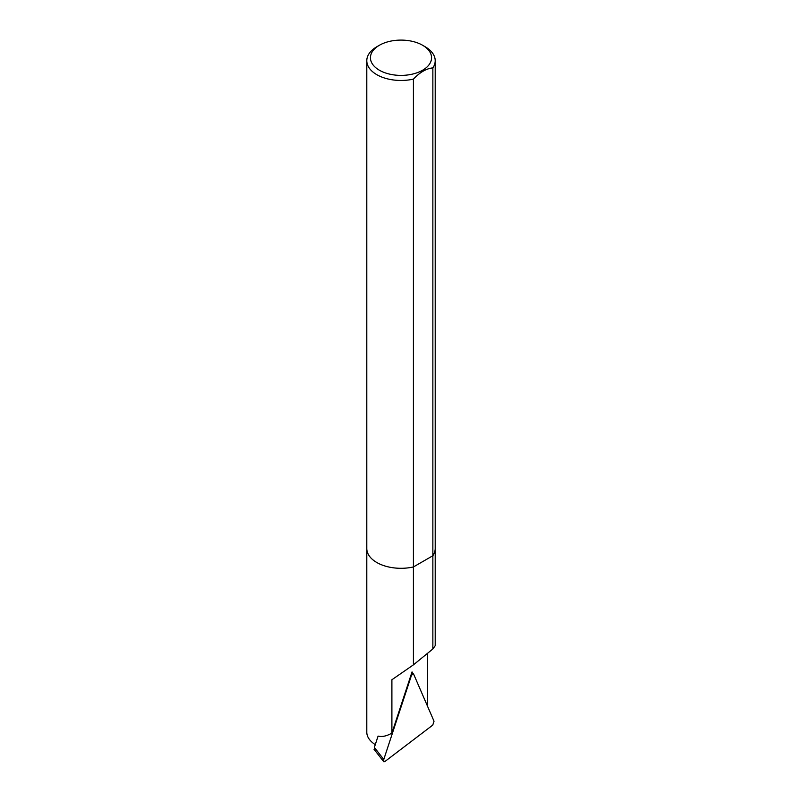 <?xml version="1.0" encoding="UTF-8"?>
<svg xmlns="http://www.w3.org/2000/svg" width="802" height="802" viewBox="0 0 802 802"><rect width="100%" height="100%" fill="white"/><g stroke="black" fill="none" stroke-linecap="round" stroke-linejoin="round"><path stroke-width="1.2" d="M432.859 648.958L432.859 67.889C426.393 68.531 419.917 72.27 413.421 79.117L413.421 566.954A34.205 19.749 180 0 1 366.795 548.558A34.205 19.749 0 0 0 413.421 566.954L432.859 555.736L413.421 566.954L413.421 664.858L432.859 648.958L435.205 645.71L435.205 548.558A34.205 19.749 180 0 1 432.859 555.736A34.205 19.749 0 0 0 435.205 548.558L435.205 60.711A34.205 19.749 180 0 1 432.859 67.889M413.421 79.117A34.205 19.749 180 0 1 366.795 60.711A34.205 19.749 180 0 1 376.82 46.757L379.386 45.273A30.556 17.644 180 0 1 422.614 45.263A30.556 17.644 180 0 1 422.614 45.273A30.556 17.644 180 0 1 422.614 70.225A30.556 17.644 180 0 1 379.386 70.225A30.556 17.644 180 0 1 379.386 45.273M425.18 46.757L422.614 45.273L425.18 46.757A34.205 19.749 180 0 1 435.205 60.711M413.421 664.858L391.897 679.745L391.897 733.098C386.704 736.106 382.103 737.098 378.083 736.096L374.364 747.404L383.777 759.464L411.356 675.675L410.754 675.775M391.897 733.098L412.038 671.906L412.769 673.61M375.256 744.677C369.732 740.978 366.905 736.888 366.795 732.386L366.795 60.711M427.416 705.971L427.416 653.419M374.313 749.649L374.364 747.404M411.356 675.675L412.94 673.57L413.571 673.991L434.022 721.239L432.749 725.108L384.729 761.649L383.727 761.71L383.777 759.464M411.406 673.82L412.539 673.63M374.023 749.279L383.436 761.329"/></g></svg>
